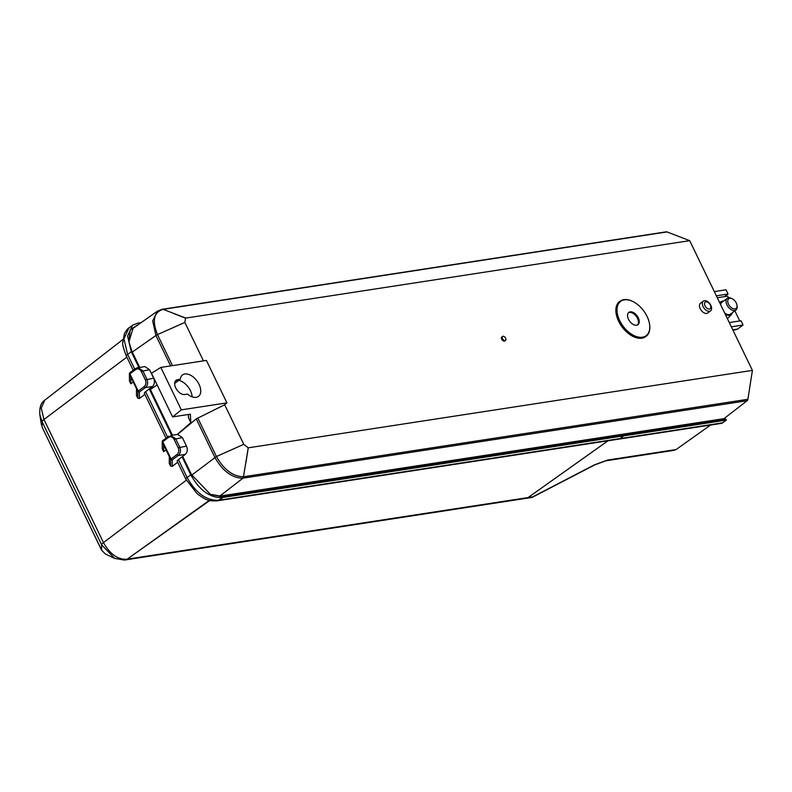 <?xml version="1.0" encoding="UTF-8"?>
<svg xmlns="http://www.w3.org/2000/svg" width="792" height="792" viewBox="0 0 792 792"><rect width="100%" height="100%" fill="white"/><g stroke="black" fill="none" stroke-linecap="round" stroke-linejoin="round"><path stroke-width="1.19" d="M525.749 498.396A7.286 5.554 -98.7 0 0 526.195 498.346A7.286 5.554 -98.7 0 0 528.086 497.574L608.038 440.778M618.394 439.194A4.861 3.703 -98.7 0 0 618.77 439.154A4.861 3.703 -98.7 0 0 620.077 438.6L623.749 435.877L620.067 438.58A4.831 3.683 81.3 0 1 618.76 439.134L218.245 500.673M607.989 440.788L528.076 497.554A7.267 5.534 81.3 0 1 526.195 498.326L125.76 559.855M138.857 367.399L131.284 351.727L127.581 336.016L132.561 325.245L137.679 323.166L141.016 322.671M222.859 497.475L218.335 500.326A4.861 3.703 81.3 0 1 217.018 500.881L217.879 500.752A4.861 3.703 -98.7 0 0 219.196 500.197L222.849 497.455L623.74 435.857M44.758 400.178L41.233 408.078L43.956 419.503L103.455 542.589C109.811 553.905 117.444 559.479 126.344 559.301A7.286 5.554 81.3 0 1 124.453 560.073L125.314 559.944A7.286 5.554 -98.7 0 0 127.205 559.162L209.791 500.504M130.106 372.596A1.218 0.693 54.2 0 0 129.908 372.676L135.877 368.359A1.218 0.693 54.2 0 1 136.075 368.29L137.788 367.567L142.778 370.725L146.886 379.219C148.223 382.675 147.728 385.466 145.411 387.595L139.441 391.911A1.218 1.168 -179.6 0 1 137.828 391.347L144.154 386.635C146.025 384.922 146.431 382.675 145.352 379.893L141.253 371.408C139.778 368.914 137.976 368.26 135.838 369.448L129.512 374.151L129.472 381.041L129.403 373.656A1.218 1.168 0.4 0 0 129.512 374.151L137.828 391.347L137.778 398.228L139.402 398.465L144.857 394.357M135.838 369.448A1.218 0.693 54.2 0 1 135.877 368.359L144.698 366.508L149.54 369.686L153.638 378.18C154.994 381.635 154.589 384.417 152.41 386.516L145.619 391.693A4.861 1.178 -25.8 0 0 144.362 393.337L166.043 438.194M129.789 372.804A1.218 1.168 0.4 0 0 129.403 373.656A1.218 1.218 0 0 1 129.908 372.676A1.218 0.693 54.2 0 0 129.868 373.765L138.174 390.951A1.218 0.693 -125.8 0 0 139.441 391.911L139.402 398.465M170.607 466.142L169.28 463.379L169.32 456.628L163.677 444.955L163.637 451.707L162.301 448.945L162.34 442.065L170.656 459.251A1.218 1.168 0.4 0 0 172.27 459.815L172.23 466.369L170.607 466.142L170.656 459.251L176.982 454.539C178.853 452.836 179.259 450.589 178.18 447.807L174.082 439.312C172.606 436.818 170.805 436.164 168.666 437.352L162.34 442.065A1.218 1.168 -179.6 0 1 162.617 440.708M162.301 448.945L162.231 441.56A1.218 1.218 0 0 1 162.736 440.59A1.218 0.693 -125.8 0 1 162.934 440.51M129.472 381.041L130.809 383.803L130.848 377.051L136.491 388.724L136.452 395.475L137.778 398.228M163.637 451.707L166.063 449.886M172.23 466.369L177.685 462.261M221.998 497.604C209.85 497.841 199.445 490.238 190.783 474.814L187.12 477.536A4.861 1.178 154.2 0 0 185.853 479.18L177.19 461.241A4.861 1.178 -25.8 0 1 178.447 459.608L185.239 454.43C187.417 452.321 187.823 449.549 186.466 446.084L182.368 437.6L177.527 434.412L170.617 435.481L175.606 438.639L179.715 447.124C181.051 450.589 180.556 453.38 178.24 455.509L172.27 459.815A1.218 0.693 54.2 0 1 171.003 458.855L162.697 441.669A1.218 0.693 -125.8 0 1 162.736 440.59L168.706 436.273A1.218 0.693 -125.8 0 1 168.904 436.194L168.706 436.273A1.218 0.693 -125.8 0 0 168.666 437.352M130.809 383.803L133.234 381.972M139.639 367.28L132.056 351.608L128.799 341.471L130.274 329.739L138.976 324.106M128.868 341.926L133.234 327.779L135.581 326.482M220.196 496.059L221.493 496.544L725.809 419.057L724.512 418.572L220.196 496.059L210.078 494.248M221.493 496.544L210.494 494.446L191.565 474.695L182.704 456.37M126.849 357.113L43.956 419.503A7.286 1.762 154.2 0 0 42.085 421.69L42.055 426.928A7.286 1.762 154.2 0 0 42.105 427.135L101.564 550.014L105.306 553.925L114.632 558.38L101.594 544.777L42.085 421.69L39.838 414.701C39.333 407.464 40.976 402.623 44.758 400.188L122.869 339.52M114.662 558.4L124.453 560.073M172.468 435.194L149.876 388.456M171.686 435.313L149.292 388.971M190.783 474.814L182.12 456.885M710.572 425.057L676.101 449.539L673.873 450.361L605.682 460.845A7.286 5.554 -98.7 0 0 607.563 460.063L676.101 449.539M725.809 419.057L726.313 420.116L722.651 422.839A4.861 3.703 81.3 0 1 721.334 423.393L618.77 439.154M726.313 420.116L623.749 435.877M526.195 498.346L530.838 497.633A7.286 5.554 -98.7 0 0 532.729 496.861L594.307 464.894A7.286 1.287 -117.4 0 0 594.673 464.944L533.085 496.901A7.286 1.287 -117.4 0 1 532.729 496.861L127.245 559.142M736.273 302.999A6.069 3.643 53.4 0 0 732.204 298.742A6.069 3.643 53.4 0 0 727.749 301.574A6.069 3.643 53.4 0 0 732.976 308.613A6.069 3.643 53.4 0 0 736.986 305.177A6.069 3.643 53.4 0 0 736.273 302.999M732.204 298.742L731.382 298.346A7.286 4.376 53.4 0 0 727.274 298.317A7.286 4.376 53.4 0 0 728.096 306.781A7.286 4.376 53.4 0 0 735.956 310.018A7.286 4.376 53.4 0 0 737.114 306.078L736.986 305.177M735.956 310.018L730.501 314.077A7.286 4.376 -126.6 0 1 724.621 312.919M720.611 304.623A7.286 4.376 -126.6 0 1 721.809 302.376L727.274 298.317M729.284 322.562L741.005 320.76L743.054 325.007L731.333 326.809M743.054 325.007L737.599 329.056A4.861 3.703 -98.7 0 1 736.283 329.62L732.947 330.135M714.305 291.585L726.026 289.783L728.076 294.02L716.364 295.822M725.165 314.048A8.187 4.92 53.4 0 0 729.61 315.374A8.187 4.92 53.4 0 0 731.481 314.394A8.187 4.92 53.4 0 0 732.303 312.741M723.611 301.029A8.187 4.92 53.4 0 0 721.799 301.336A8.187 4.92 53.4 0 0 720.067 303.485M724.581 296.624L728.076 294.02M717.285 297.743L726.977 296.257A1.218 0.733 -126.6 0 1 728.274 297.198L728.561 297.802M734.867 310.83L739.55 320.542A1.218 0.733 -126.6 0 1 739.688 320.968M727.224 318.305A8.989 5.396 53.4 0 0 728.888 317.305L731.481 314.394M709.434 309.068A4.128 2.475 53.4 0 0 709.107 303.306A4.128 2.475 53.4 0 0 704.534 304.009A4.128 2.475 53.4 0 0 709.434 309.068M709.533 311.296A6.069 3.643 53.4 0 0 710.592 310.87A6.069 3.643 53.4 0 0 709.899 303.821A6.069 3.643 53.4 0 0 703.355 301.118A6.069 3.643 53.4 0 0 703.524 307.395A6.069 3.643 53.4 0 0 709.533 311.296M710.592 310.87L707.721 312.998A6.069 3.643 -126.6 0 1 706.672 313.424A6.069 3.643 -126.6 0 1 700.663 309.523A6.069 3.643 -126.6 0 1 700.484 303.247L703.355 301.118M649.579 324.304A21.859 13.127 -126.6 0 1 649.608 324.482A21.859 13.127 -126.6 0 1 646.114 336.313A21.859 13.127 -126.6 0 1 642.322 337.857A21.859 13.127 -126.6 0 1 620.671 323.809A21.859 13.127 -126.6 0 1 620.057 301.207A21.859 13.127 -126.6 0 1 632.392 301.287A21.859 13.127 -126.6 0 1 632.561 301.366M642.421 337.204A21.374 12.83 -126.6 0 1 617.8 315.553A21.374 12.83 -126.6 0 1 632.719 301.445A21.374 12.83 -126.6 0 1 649.549 324.126A21.374 12.83 -126.6 0 1 642.421 337.204M645.876 336.481A21.859 13.127 -126.6 0 1 645.648 336.659A21.859 13.127 -126.6 0 1 641.847 338.204A21.859 13.127 -126.6 0 1 620.205 324.156A21.859 13.127 -126.6 0 1 619.582 301.554A21.859 13.127 -126.6 0 1 619.819 301.386M636.629 325.215A7.653 4.594 -126.6 0 1 629.056 320.295A7.653 4.594 -126.6 0 1 628.838 312.385A7.653 4.594 -126.6 0 1 637.085 315.79A7.653 4.594 -126.6 0 1 637.956 324.671A7.653 4.594 -126.6 0 1 636.629 325.215M628.472 312.711A7.653 4.594 -126.6 0 1 637.511 318.354A7.653 4.594 -126.6 0 1 637.54 324.928M131.551 329.373L157.37 311.207L152.678 320.958L155.935 335.481L132.284 352.064M162.013 309.316A2.425 1.851 -98.7 0 1 162.083 309.306A2.425 1.851 81.3 0 1 162.241 309.286A2.425 1.851 -98.7 0 0 162.083 309.306A2.425 1.851 81.3 0 1 162.073 309.306L666.24 231.838A2.425 1.851 81.3 0 1 667.003 231.927L689.693 240.659L752.4 370.379L747.905 399.277A2.425 1.851 81.3 0 1 747.123 400.722L242.649 478.21L243.471 476.764L248.243 447.827L752.4 370.379M723.977 418.661L747.123 400.722M174.22 313.771L185.803 318.077L174.22 313.771L185.536 318.137L184.853 322.423L203.445 360.865M667.003 231.927L163.142 309.345L185.833 318.077L689.693 240.659M162.241 309.286L163.142 309.345C153.816 312.137 151.925 320.562 157.489 334.62L184.853 322.423M243.748 476.735A2.425 1.851 81.3 0 1 242.966 478.17A2.425 1.851 -98.7 0 0 243.748 476.735L747.905 399.277M206.405 360.419L160.816 367.419L181.328 409.86L226.918 402.861L206.405 360.419M180.309 379.239L177.586 379.665A8.504 5.108 53.4 0 0 176.101 380.259A8.504 5.108 53.4 0 0 176.349 389.05A8.504 5.108 53.4 0 0 184.764 394.515L187.496 394.099A13.365 8.019 53.4 0 0 198.455 396.386A13.365 8.019 53.4 0 0 196.941 380.873A13.365 8.019 53.4 0 0 182.536 374.933A13.365 8.019 53.4 0 0 180.309 379.239L174.656 383.437M226.918 402.861L224.661 404.762L243.787 444.322L248.233 447.827L246.005 462.251M505.524 340.342L504.742 340.926A2.425 1.455 -126.6 0 1 501.742 339.214A2.425 1.455 -126.6 0 1 501.841 337.026L502.623 336.442A2.425 1.455 -126.6 0 1 505.247 337.531A2.425 1.455 -126.6 0 1 505.524 340.342A2.425 1.455 -126.6 0 1 502.514 338.63A2.425 1.455 -126.6 0 1 502.623 336.442M160.816 367.419L151.49 373.24L172.597 416.909L190.397 414.176L190.803 422.72L188.545 417.691M192.149 396.841A13.365 8.019 53.4 0 0 178.725 380.417M177.279 434.452L190.803 422.72M150.371 389.476L157.153 384.962M172.597 416.909L181.328 409.86M242.649 478.21C231.878 477.913 222.621 470.993 214.88 457.42L196.248 418.889L177.556 434.412M196.248 418.889L224.661 404.762M172.478 365.627L157.489 334.62L155.935 335.481L170.636 365.914M191.753 475.091L216.424 456.529C223.928 469.725 232.947 476.477 243.471 476.764L244.035 476.695M197.762 417.928L216.424 456.529L243.787 444.322M242.966 478.17L226.67 490.812L242.966 478.18M219.235 500.168L620.067 438.58M209.296 500.376L127.205 559.162M186.368 480.19L103.455 542.589A7.286 1.762 154.2 0 0 101.594 544.777L101.564 550.014A7.286 1.762 -25.8 0 0 101.604 550.222L42.105 427.135M152.41 386.516L145.411 387.595A1.218 0.693 -125.8 0 1 144.154 386.635M153.638 378.18L145.352 379.893M149.54 369.686L141.253 371.408M178.18 447.807L186.466 446.084M174.082 439.312L182.368 437.6M176.982 454.539A1.218 0.693 54.2 0 0 178.24 455.509L185.239 454.43M131.284 351.727L127.621 354.45L123.918 338.738L128.898 327.967C128.165 328.027 126.661 329.927 124.384 333.65L122.77 342.57C122.225 343.847 123.413 348.351 126.354 356.083A4.861 1.178 154.2 0 1 127.621 354.45L134.739 369.181M219.196 500.197L218.335 500.326C206.177 500.554 195.773 492.961 187.12 477.536L178.447 459.608M167.567 437.095L145.619 391.693M722.651 422.839L620.077 438.6M607.563 460.063L594.307 464.894M732.788 329.799L737.599 329.056M175.101 381.506L177.586 379.665M188.397 414.483L188.565 418.097M226.67 490.812L219.711 496.129M132.561 325.245L128.898 327.967M133.214 370.28L126.354 356.083M185.853 479.18L197.139 493.743C206.316 500.316 208.039 501.029 217.018 500.881M41.412 424.918L39.838 414.701M530.838 497.633A7.286 7.286 0 0 0 533.085 496.901M105.306 553.915L101.604 550.222L105.306 553.915M605.682 460.845L594.673 464.944M721.799 301.336L719.532 302.386M188.357 414.493L188.516 417.909M162.073 309.306L157.37 311.207"/></g></svg>
